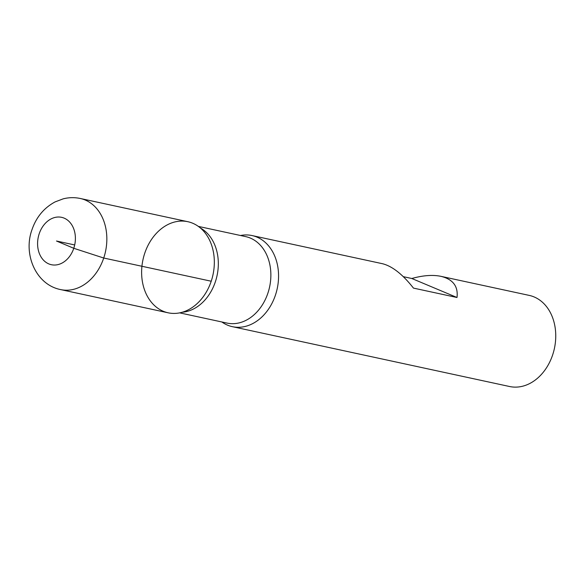 <?xml version="1.0" encoding="UTF-8"?>
<svg xmlns="http://www.w3.org/2000/svg" width="585" height="585" viewBox="0 0 585 585"><rect width="100%" height="100%" fill="white"/><g stroke="black" fill="none" stroke-linecap="round" stroke-linejoin="round"><path stroke-width="0.88" d="M240.515 235.499A46.603 35.809 102.2 0 1 252.047 235.558A46.603 35.809 102.2 0 1 277.21 288.668A46.603 35.809 102.2 0 1 232.377 326.671A46.603 35.809 102.2 0 1 221.847 321.969M232.377 326.671L509.564 386.509A46.603 35.809 -77.8 0 0 552.635 354.934A46.603 35.809 -77.8 0 0 529.235 295.403L440.914 276.332C432.732 274.65 423.028 275.367 411.803 278.497L403.321 276.668M252.047 235.558L382.422 263.703C392.272 266.175 402.612 274.306 413.463 288.105L457.002 297.502C458.326 286.328 452.966 279.279 440.914 276.332M144.736 253.268A46.603 35.809 -77.8 0 0 152.517 303.549A46.603 35.809 -77.8 0 0 193.335 306.723A46.603 35.809 -77.8 0 0 208.245 237.627A46.603 35.809 -77.8 0 0 174.893 221.942A46.603 35.809 -77.8 0 0 144.736 253.268M457.002 297.502L411.803 278.497M187.807 221.693A46.603 35.809 102.2 0 1 212.977 274.804A46.603 35.809 102.2 0 1 168.136 312.807L60.657 289.597A46.603 35.809 102.2 0 0 105.49 251.601A46.603 35.809 102.2 0 0 80.328 198.49L187.807 221.693M74.69 244.954L56.496 241.02L73.776 248.289L103.728 258.022L211.214 281.224M200.392 227.996A44.233 33.981 102.2 0 1 215.368 281.773A44.233 33.981 102.2 0 1 182.206 312.251M179.668 312.865L227.031 323.088A44.233 33.981 -77.8 0 0 269.583 287.023A44.233 33.981 -77.8 0 0 245.7 236.618L198.337 226.395M39.21 233.751A24.234 18.618 -77.8 0 0 58.5 264.478A24.234 18.618 -77.8 0 0 71.765 224.837A24.234 18.618 -77.8 0 0 39.21 233.751M80.328 198.49C74.595 197.277 68.884 197.394 63.187 198.849L55.078 201.913C43.955 207.916 36.263 217.174 31.992 229.678C23.02 253.978 35.678 284.676 60.657 289.597"/></g></svg>
